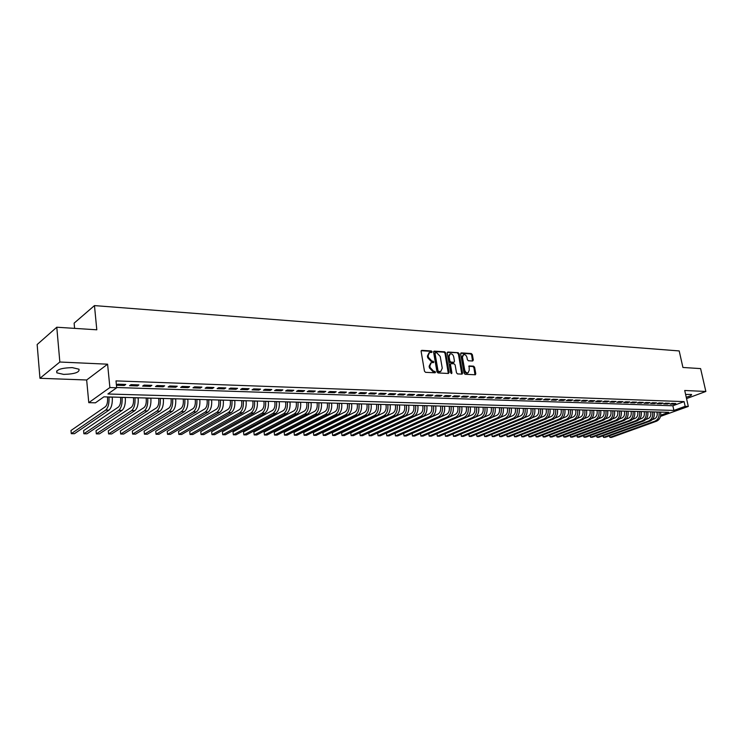 <?xml version="1.0" encoding="UTF-8"?>
<svg xmlns="http://www.w3.org/2000/svg" width="743" height="743" viewBox="0 0 743 743"><rect width="100%" height="100%" fill="white"/><g stroke="black" fill="none" stroke-linecap="round" stroke-linejoin="round"><path stroke-width="1.11" d="M432.101 351.755L431.349 350.956L421.838 350.343L421.123 351.374L424.457 371.175L425.544 372.327L435.073 372.8L435.565 372.067L433.587 371.203L430.132 367.544L429.853 365.89L431.321 362.649L433.513 362.593L433.828 361.887L431.85 361.014L428.395 357.346L428.126 355.711L429.565 352.498L431.785 352.451L432.101 351.755M431.377 352.461L430.634 351.318L421.207 350.715M434.831 372.791L434.098 371.621L432.872 371.556L433.587 371.203M433.104 362.603L432.361 361.451L431.135 361.377L431.85 361.014M686.244 397.254C690.071 396.177 691.835 395.257 691.547 394.487L685.603 394.431M72.247 367.618C61.093 367.971 55.957 369.708 56.858 372.837L63.694 374.398C74.737 374.045 79.826 372.308 78.972 369.187L72.247 367.618M472.659 361.005L473.319 359.993L472.353 354.643L471.322 353.529L461.329 352.888L460.66 353.9L464.078 373.181L465.118 374.296L475.353 374.769L475.789 373.775L474.619 367.274L473.588 366.16L469.093 365.955L469.242 370.181L468.071 372.847C466.437 373.032 465.313 372.067 464.681 369.94L462.434 357.253L463.576 354.625C465.22 354.439 466.353 355.405 466.985 357.532L467.366 359.64L468.396 360.754L472.659 361.005M116.66 387.512L672.861 405.762L684.099 401.619L685.157 406.337L688.306 406.44L660.518 416.377M56.784 327.226L59.839 362.017L39.955 378.289L37.15 344.529L56.784 327.226L96.804 329.799L94.463 305.596L679.195 350.928L682.928 367.469L700.603 368.602L705.85 391.459L684.721 390.493L688.306 406.44M39.955 378.289L86.662 379.989L107.596 364.191L59.839 362.017M107.596 364.191L109.89 387.549L116.688 387.772L107.902 393.994L673.901 410.433L685.157 406.337M684.099 401.619L116.001 380.899L116.688 387.772M445.726 352.944L444.667 351.81L434.293 351.142L433.596 352.173L436.958 371.806L438.026 372.949L448.428 373.469L449.116 372.419L445.726 352.944L445.011 353.306L443.952 352.182L433.671 351.513M447.936 352.024L458.115 352.684L459.165 353.807L462.573 373.107L462.127 374.11L457.558 373.924L456.499 372.8L455.125 364.915L454.066 363.791L450.927 363.652L450.481 364.655L451.92 372.884L451.605 373.599L450.695 372.828L447.249 353.046L447.936 352.024L447.37 352.312M686.541 398.601L705.85 391.459M116.428 385.227L124.276 385.496L125.762 384.456L117.775 384.177L116.419 385.143M138.913 384.911L131.047 384.642L129.561 385.673L137.418 385.942L138.913 384.911M151.878 385.357L144.123 385.097L142.619 386.119L150.365 386.388L151.878 385.357M164.649 385.803L157.005 385.543L155.491 386.555L163.116 386.815L164.649 385.803M177.243 386.239L169.71 385.979L168.169 386.992L175.692 387.242L177.243 386.239M189.651 386.676L182.221 386.416L180.67 387.419L188.09 387.67L189.651 386.676M201.882 387.094L194.564 386.843L192.994 387.837L200.304 388.087L201.882 387.094M213.947 387.512L206.73 387.261L205.142 388.255L212.349 388.496L213.947 387.512M225.835 387.93L218.721 387.679L217.123 388.654L224.228 388.905L225.835 387.93M237.556 388.329L230.544 388.087L228.937 389.063L235.94 389.304L237.556 388.329M249.119 388.738L242.209 388.496L240.583 389.462L247.493 389.694L249.119 388.738M260.524 389.128L253.707 388.895L252.063 389.852L258.88 390.084L260.524 389.128M271.78 389.518L265.047 389.286L263.394 390.233L270.118 390.465L271.78 389.518M282.869 389.908L276.238 389.676L274.576 390.614L281.207 390.846L282.869 389.908M293.819 390.289L287.272 390.056L285.6 390.994L292.148 391.217L293.819 390.289M304.621 390.66L298.157 390.437L296.476 391.366L302.93 391.58L304.621 390.66M315.283 391.032L308.902 390.809L307.212 391.728L313.583 391.942L315.283 391.032M325.796 391.394L319.499 391.171L317.8 392.09L324.087 392.304L325.796 391.394M336.18 391.756L329.966 391.533L328.257 392.443L334.461 392.657L336.18 391.756M346.424 392.109L340.294 391.895L338.567 392.796L344.696 393.001L346.424 392.109M356.529 392.462L350.482 392.248L348.755 393.14L354.801 393.353L356.529 392.462M366.513 392.806L360.541 392.601L358.804 393.484L364.776 393.688L366.513 392.806M376.367 393.149L370.469 392.945L368.723 393.827L374.621 394.022L376.367 393.149M386.1 393.484L380.277 393.279L378.521 394.161L384.335 394.357L386.1 393.484M395.703 393.818L389.954 393.614L388.19 394.487L393.939 394.682L395.703 393.818M405.195 394.143L399.511 393.948L397.746 394.812L403.421 395.007L405.195 394.143M414.557 394.468L408.956 394.273L407.173 395.137L412.783 395.322L414.557 394.468M423.807 394.793L418.272 394.598L416.489 395.452L422.024 395.638L423.807 394.793M432.946 395.109L427.476 394.923L425.693 395.768L431.163 395.954L432.946 395.109M441.974 395.425L436.578 395.239L434.785 396.075L440.181 396.26L441.974 395.425M450.89 395.731L445.559 395.545L443.757 396.381L449.088 396.558L450.89 395.731M459.703 396.038L454.428 395.852L452.626 396.678L457.892 396.864L459.703 396.038M468.406 396.335L463.195 396.158L461.384 396.985L466.595 397.161L468.406 396.335M477.006 396.641L471.861 396.456L470.05 397.273L475.195 397.449L477.006 396.641M485.504 396.929L480.415 396.753L478.603 397.57L483.684 397.737L485.504 396.929M493.9 397.226L488.875 397.05L487.055 397.858L492.08 398.025L493.9 397.226M502.203 397.514L497.234 397.338L495.405 398.137L500.373 398.313L502.203 397.514M510.404 397.793L505.491 397.626L503.661 398.424L508.574 398.592L510.404 397.793M518.512 398.081L513.654 397.904L511.825 398.703L516.673 398.861L518.512 398.081M526.527 398.35L521.725 398.192L519.886 398.972L524.688 399.14L526.527 398.35M534.449 398.629L529.703 398.462L527.864 399.242L532.61 399.409L534.449 398.629M542.279 398.898L537.588 398.74L535.749 399.511L540.43 399.669L542.279 398.898M550.024 399.167L545.39 399.01L543.542 399.78L548.176 399.938L550.024 399.167M557.677 399.437L553.098 399.279L551.25 400.04L555.829 400.198L557.677 399.437M565.247 399.697L560.714 399.539L558.866 400.301L563.398 400.458L565.247 399.697M572.732 399.957L568.256 399.799L566.398 400.561L570.884 400.709L572.732 399.957M580.144 400.217L575.704 400.059L573.856 400.811L578.286 400.96L580.144 400.217M587.462 400.468L583.079 400.319L581.221 401.062L585.605 401.211L587.462 400.468M594.706 400.718L590.369 400.57L588.512 401.313L592.84 401.461L594.706 400.718M601.867 400.969L597.576 400.821L595.719 401.554L600 401.703L601.867 400.969M608.954 401.211L604.709 401.062L602.842 401.796L607.087 401.944L608.954 401.211M615.956 401.452L611.768 401.313L609.901 402.037L614.099 402.186L615.956 401.452M622.894 401.694L618.743 401.554L616.876 402.279L621.027 402.418L622.894 401.694M629.758 401.935L625.643 401.796L623.776 402.511L627.891 402.65L629.758 401.935M636.537 402.167L632.479 402.028L630.612 402.743L634.671 402.882L636.537 402.167M643.252 402.4L639.231 402.26L637.364 402.975L641.385 403.115L643.252 402.4M649.902 402.632L645.918 402.492L644.051 403.208L648.035 403.338L649.902 402.632M656.478 402.864L652.54 402.725L650.673 403.43L654.611 403.56L656.478 402.864M662.988 403.087L659.087 402.947L657.221 403.653L661.112 403.783L662.988 403.087M669.424 403.31L665.57 403.18L663.694 403.876L667.558 404.006L669.424 403.31M670.112 404.09L673.929 404.22L675.796 403.533L671.978 403.403L670.112 404.09M94.463 305.596L74.124 323.149L74.606 328.369M656.821 411.993L657.304 414.232M660.731 415.226L668.719 412.319L103.881 396.836L95.429 402.827L88.779 402.66L109.89 387.549M86.662 379.989L88.779 402.66M672.861 405.762L673.901 410.433M124.276 385.496L124.165 384.4M137.418 385.942L137.306 384.855M150.365 386.388L150.244 385.301M163.116 386.815L163.005 385.747M175.692 387.242L175.571 386.184M188.09 387.67L187.96 386.611M200.304 388.087L200.183 387.038M212.349 388.496L212.229 387.456M224.228 388.905L224.098 387.865M235.94 389.304L235.81 388.273M247.493 389.694L247.363 388.673M258.88 390.084L258.75 389.072M270.118 390.465L269.988 389.462M281.207 390.846L281.068 389.843M292.148 391.217L292.008 390.224M302.93 391.58L302.791 390.595M313.583 391.942L313.444 390.967M324.087 392.304L323.948 391.329M334.461 392.657L334.313 391.691M344.696 393.001L344.548 392.044M354.801 393.353L354.652 392.397M364.776 393.688L364.627 392.741M374.621 394.022L374.472 393.084M384.335 394.357L384.187 393.418M393.939 394.682L393.79 393.753M403.421 395.007L403.273 394.078M412.783 395.322L412.625 394.403M422.024 395.638L421.875 394.728M431.163 395.954L431.005 395.044M440.181 396.26L440.023 395.35M449.088 396.558L448.939 395.666M457.892 396.864L457.744 395.973M466.595 397.161L466.437 396.27M475.195 397.449L475.037 396.567M483.684 397.737L483.526 396.864M492.08 398.025L491.922 397.152M500.373 398.313L500.215 397.44M508.574 398.592L508.407 397.728M516.673 398.861L516.515 398.007M524.688 399.14L524.521 398.285M532.61 399.409L532.443 398.564M540.43 399.669L540.272 398.833M548.176 399.938L548.009 399.102M555.829 400.198L555.662 399.363M563.398 400.458L563.231 399.632M570.884 400.709L570.717 399.883M578.286 400.96L578.119 400.143M585.605 401.211L585.438 400.393M592.84 401.461L592.673 400.644M600 401.703L599.842 400.895M607.087 401.944L606.92 401.146M614.099 402.186L613.932 401.387M621.027 402.418L620.86 401.629M627.891 402.65L627.724 401.861M634.671 402.882L634.503 402.102M641.385 403.115L641.218 402.334M648.035 403.338L647.868 402.567M654.611 403.56L654.434 402.79M661.112 403.783L660.945 403.012M667.558 404.006L667.381 403.235M673.929 404.22L673.762 403.458M429.036 352.776L427.411 356.073L428.126 355.711M431.135 361.377L427.689 357.717L427.411 356.073M430.801 362.909L429.129 366.253L429.853 365.89M432.872 371.556L429.417 367.896L429.129 366.253M448.308 373.46L445.011 353.306M435.528 352.73L435.045 353.445L437.989 370.664L438.741 371.463L440.794 371.435L442.252 368.184L440.227 356.454L436.81 352.804L435.528 352.73M434.813 353.092L434.33 353.817L435.045 353.445M440.562 371.546L438.026 371.816L437.274 371.017L434.33 353.817M447.323 352.396L458.115 352.684M461.774 374.128L458.44 354.16L457.4 353.046M450.778 363.726L449.766 365.008L451.196 373.237L451.92 372.884M453.694 356.77C453.054 354.615 451.902 353.64 450.23 353.835L449.06 356.482L449.84 360.987L450.899 362.12L454.038 362.25L454.475 361.256L453.694 356.77M449.821 354.039L448.335 356.844L449.06 356.482M453.462 362.538L450.174 362.473L449.125 361.339L448.335 356.844M463.195 354.81L461.719 357.615L462.434 357.253M467.709 373.023L467.347 373.2C465.712 373.376 464.589 372.41 463.957 370.283L461.719 357.615M474.991 374.788L473.895 367.618L472.864 366.513L468.731 366.28M472.529 360.996L471.629 354.996L470.598 353.891L460.725 353.259M107.447 396.938L107.559 398.09C107.781 402.269 107.057 405.149 105.385 406.737L70.994 430.503L71.272 433.68L105.701 410.08C108.218 407.703 109.314 403.375 108.98 397.096L108.97 396.976M71.272 433.68L74.439 433.708L108.989 410.145C111.515 407.777 112.611 403.449 112.277 397.18L112.258 397.068M120.524 397.291L120.645 398.443C120.868 402.585 120.134 405.446 118.443 407.025L83.597 430.615L83.885 433.773L118.769 410.34C121.323 407.981 122.428 403.69 122.084 397.449L122.066 397.338M83.885 433.773L87.005 433.791L122.01 410.405C124.564 408.056 125.669 403.765 125.326 397.542L125.316 397.431M133.415 397.644L133.536 398.787C133.768 402.901 133.034 405.743 131.316 407.303L96.023 430.726L96.321 433.856L131.65 410.6C134.232 408.26 135.347 403.997 134.994 397.802L134.985 397.691M96.321 433.856L99.404 433.875L134.845 410.665C137.427 408.325 138.551 404.071 138.189 397.895L138.179 397.784M146.13 397.997L146.25 399.13C146.482 403.217 145.739 406.031 144.003 407.582L108.292 430.829L108.589 433.94L144.346 410.851C146.956 408.529 148.08 404.303 147.718 398.155L147.708 398.044M108.589 433.94L111.636 433.958L147.495 410.916C150.114 408.604 151.238 404.378 150.875 398.239L150.857 398.127M158.649 398.341L158.779 399.465C159.021 403.523 158.268 406.319 156.513 407.861L120.385 430.931L120.7 434.023L156.866 411.102C159.504 408.799 160.637 404.601 160.265 398.499L160.256 398.387M120.7 434.023L123.7 434.042L159.968 411.167C162.615 408.864 163.748 404.675 163.376 398.582L163.358 398.471M171.001 398.675L171.131 399.79C171.382 403.82 170.621 406.597 168.847 408.13L132.328 431.033L132.644 434.107L169.209 411.353C171.874 409.068 173.017 404.898 172.636 398.833L172.617 398.722M132.644 434.107L135.597 434.126L172.265 411.418C174.93 409.133 176.082 404.963 175.701 398.917L175.682 398.805M183.177 399.01L183.307 400.115C183.567 404.118 182.797 406.876 181.013 408.399L144.105 431.135L144.43 434.191L181.376 411.594C184.06 409.328 185.211 405.186 184.831 399.167L184.812 399.056M144.43 434.191L147.346 434.209L184.385 411.659C187.087 409.393 188.239 405.26 187.849 399.251L187.84 399.14M195.186 399.344L195.316 400.44C195.576 404.415 194.805 407.155 193.004 408.659L155.733 431.237L156.058 434.265L193.375 411.836C196.087 409.588 197.248 405.474 196.849 399.493L196.839 399.39M156.058 434.265L158.937 434.284L196.347 411.901C199.068 409.653 200.229 405.539 199.83 399.576L199.821 399.465M207.028 399.669L207.158 400.756C207.427 404.703 206.656 407.424 204.827 408.919L167.203 431.339L167.537 434.349L205.207 412.077C207.947 409.839 209.117 405.752 208.709 399.818L208.699 399.715M167.537 434.349L170.379 434.367L208.133 412.133C210.882 409.904 212.052 405.827 211.653 399.901L211.634 399.79M218.711 399.985L218.841 401.071C219.12 404.991 218.331 407.693 216.492 409.179L178.524 431.432L178.859 434.423L216.872 412.309C219.64 410.09 220.82 406.031 220.411 400.143L220.392 400.031M178.859 434.423L181.673 434.441L219.77 412.365C222.538 410.155 223.717 406.105 223.309 400.217L223.29 400.115M230.228 400.301L230.367 401.378C230.646 405.269 229.856 407.953 227.999 409.43L189.706 431.525L190.041 434.497L228.389 412.541C231.175 410.34 232.364 406.31 231.946 400.458L231.927 400.347M190.041 434.497L192.818 434.516L231.24 412.597C234.036 410.396 235.225 406.375 234.797 400.533L234.788 400.431M241.596 400.616L241.735 401.684C242.014 405.548 241.224 408.213 239.357 409.681L200.74 431.627L201.084 434.581L239.748 412.774C242.552 410.582 243.741 406.579 243.323 400.765L243.305 400.663M201.084 434.581L203.823 434.599L242.562 412.829C245.376 410.647 246.565 406.644 246.137 400.839L246.128 400.737M252.806 400.923L252.945 401.982C253.233 405.827 252.434 408.474 250.558 409.922L211.634 431.72L211.978 434.655L250.948 412.997C253.781 410.823 254.979 406.848 254.543 401.071L254.533 400.969M211.978 434.655L214.681 434.674L253.725 413.052C256.558 410.879 257.765 406.913 257.329 401.146L257.319 401.044M263.867 401.22L264.006 402.279C264.304 406.096 263.496 408.724 261.601 410.164L222.389 431.813L222.742 434.729L262 413.219C264.852 411.065 266.059 407.118 265.623 401.378L265.604 401.276M222.389 431.813L222.742 434.729L225.408 434.748L264.749 413.275C267.601 411.12 268.808 407.183 268.372 401.452L268.353 401.35M274.789 401.526L274.929 402.567C275.226 406.365 274.418 408.975 272.505 410.405L233.005 431.897L233.367 434.804L272.913 413.433C275.783 411.297 276.99 407.378 276.554 401.675L276.535 401.573M233.005 431.897L233.367 434.804L236.005 434.813L275.616 413.489C278.495 411.353 279.702 407.443 279.257 401.749L279.247 401.647M285.563 401.814L285.702 402.855C285.999 406.625 285.191 409.217 283.269 410.638L243.49 431.989L243.862 434.869L283.677 413.656C286.566 411.529 287.782 407.628 287.337 401.972L287.318 401.87M243.49 431.989L243.862 434.869L246.462 434.887L286.352 413.702C289.241 411.585 290.457 407.693 290.011 402.047L289.993 401.935M296.188 402.112L296.336 403.143C296.633 406.885 295.825 409.458 293.894 410.87L253.846 432.082L254.217 434.943L294.302 413.87C297.209 411.752 298.435 407.888 297.98 402.26L297.962 402.158M253.846 432.082L254.217 434.943L256.79 434.961L296.94 413.916C299.847 411.808 301.073 407.944 300.618 402.334L300.599 402.232M306.683 402.4L306.831 403.421C307.138 407.145 306.32 409.699 304.37 411.102L264.081 432.166L264.452 435.017L304.788 414.074C307.713 411.975 308.939 408.139 308.484 402.548L308.466 402.446M264.081 432.166L264.452 435.017L266.988 435.026L307.388 414.13C310.314 412.031 311.549 408.195 311.085 402.622L311.076 402.52M317.038 402.678L317.187 403.7C317.493 407.396 316.676 409.941 314.716 411.334L274.186 432.259L274.557 435.082L315.143 414.288C318.078 412.198 319.314 408.381 318.849 402.827L318.831 402.734M274.186 432.259L274.557 435.082L277.065 435.101L317.707 414.334C320.651 412.254 321.886 408.446 321.422 402.901L321.403 402.799M327.264 402.957L327.412 403.978C327.728 407.647 326.901 410.173 324.932 411.557L284.16 432.342L284.541 435.147L325.36 414.492C328.313 412.421 329.558 408.631 329.084 403.115L329.065 403.012M284.16 432.342L284.541 435.147L287.021 435.166L327.895 414.538C330.858 412.476 332.093 408.687 331.619 403.18L331.61 403.077M337.359 403.235L337.508 404.248C337.824 407.888 336.997 410.405 335.019 411.78L294.024 432.426L294.404 435.222L335.446 414.696C338.418 412.634 339.662 408.873 339.189 403.384L339.17 403.291M294.024 432.426L294.404 435.222L296.847 435.24L337.954 414.743C340.926 412.69 342.17 408.929 341.696 403.458L341.678 403.356M347.325 403.514L347.473 404.508C347.798 408.139 346.962 410.628 344.975 411.993L303.757 432.51L304.147 435.287L345.411 414.891C348.393 412.848 349.647 409.105 349.164 403.663L349.145 403.56M303.757 432.51L304.147 435.287L306.562 435.305L347.882 414.947C350.872 412.904 352.117 409.17 351.634 403.728L351.625 403.625M357.16 403.783L357.318 404.777C357.643 408.371 356.807 410.851 354.81 412.207L313.388 432.593L313.778 435.352L355.247 415.096C358.247 413.062 359.501 409.347 359.008 403.932L358.999 403.83M313.388 432.593L313.778 435.352L316.165 435.37L357.689 415.142C360.689 413.117 361.943 409.402 361.451 403.997L361.442 403.895M366.884 404.043L367.033 405.037C367.358 408.613 366.522 411.074 364.516 412.421L322.889 432.677L323.289 435.417L364.962 415.291C367.971 413.275 369.234 409.579 368.742 404.192L368.723 404.099M322.889 432.677L323.289 435.417L325.648 435.435L367.367 415.337C370.385 413.322 371.649 409.634 371.147 404.257L371.138 404.164M376.478 404.313L376.627 405.297C376.961 408.845 376.125 411.297 374.11 412.634L332.288 432.751L332.688 435.482L374.556 415.476C377.574 413.479 378.837 409.802 378.345 404.461L378.326 404.359M332.288 432.751L332.688 435.482L335.019 435.5L376.933 415.523C379.961 413.526 381.224 409.857 380.722 404.526L380.713 404.424M385.951 404.573L386.109 405.548C386.444 409.077 385.598 411.511 383.583 412.839L341.576 432.835L341.975 435.547L384.029 415.671C387.066 413.684 388.329 410.034 387.827 404.712L387.809 404.619M341.576 432.835L341.975 435.547L344.278 435.565L386.379 415.718C389.416 413.73 390.688 410.09 390.177 404.777L390.168 404.684M395.313 404.824L395.471 405.799C395.805 409.309 394.96 411.724 392.936 413.043L350.752 432.918L351.151 435.612L393.381 415.857C396.437 413.879 397.7 410.257 397.199 404.972L397.18 404.879M350.752 432.918L351.151 435.612L353.436 435.621L395.703 415.904C398.759 413.935 400.031 410.312 399.52 405.037L399.502 404.944M404.564 405.084L404.721 406.04C405.056 409.532 404.211 411.938 402.177 413.247L359.826 432.993L360.225 435.667L402.632 416.043C405.687 414.083 406.96 410.47 406.449 405.223L406.44 405.13M359.826 432.993L360.225 435.667L362.482 435.686L404.926 416.089C407.981 414.13 409.263 410.526 408.752 405.288L408.734 405.195M413.693 405.325L413.851 406.291C414.195 409.755 413.349 412.142 411.306 413.452L368.788 433.067L369.197 435.732L411.761 416.229C414.826 414.278 416.108 410.693 415.597 405.474L415.578 405.381M368.788 433.067L369.197 435.732L371.426 435.751L414.027 416.275C417.102 414.325 418.374 410.749 417.863 405.539L417.845 405.446M422.721 405.576L422.878 406.532C423.222 409.978 422.377 412.356 420.324 413.647L377.648 433.15L378.057 435.797L420.779 416.405C423.863 414.473 425.145 410.907 424.624 405.724L424.606 405.632M377.648 433.15L378.057 435.797L380.258 435.807L423.018 416.451C426.101 414.52 427.383 410.963 426.863 405.78L426.853 405.687M431.637 405.817L431.794 406.765C432.147 410.201 431.293 412.56 429.231 413.842L386.406 433.225L386.824 435.853L429.695 416.591C432.788 414.659 434.07 411.12 433.55 405.966L433.531 405.873M386.406 433.225L386.824 435.853L388.998 435.872L431.906 416.628C434.999 414.705 436.29 411.176 435.76 406.031L435.742 405.938M440.45 406.059L440.608 407.006C440.961 410.415 440.107 412.755 438.045 414.037L395.072 433.299L395.49 435.918L438.5 416.767C441.602 414.854 442.893 411.334 442.364 406.207L442.345 406.115M395.072 433.299L395.49 435.918L397.635 435.927L440.692 416.804C443.794 414.9 445.076 411.381 444.555 406.263L444.537 406.17M449.153 406.3L449.311 407.238C449.664 410.628 448.809 412.959 446.738 414.232L403.635 433.373L404.053 435.974L447.212 416.934C450.314 415.04 451.605 411.538 451.075 406.449L451.057 406.356M403.635 433.373L404.053 435.974L406.18 435.992L449.366 416.981C452.478 415.086 453.769 411.594 453.239 406.505L453.221 406.412M457.753 406.532L457.92 407.47C458.273 410.833 457.419 413.154 455.338 414.418L412.105 433.438L412.523 436.03L455.812 417.111C458.923 415.226 460.214 411.743 459.685 406.681L459.666 406.588M412.105 433.438L412.523 436.03L414.622 436.048L457.939 417.157C461.059 415.263 462.35 411.798 461.821 406.737L461.802 406.644M466.26 406.774L466.418 407.693C466.78 411.046 465.917 413.349 463.836 414.603L420.473 433.513L420.9 436.085L464.31 417.278C467.431 415.402 468.731 411.947 468.192 406.913L468.174 406.82M420.473 433.513L420.9 436.085L422.981 436.104L466.418 417.325C469.548 415.448 470.839 411.993 470.3 406.969L470.291 406.876M474.666 406.997L474.823 407.916C475.186 411.25 474.322 413.535 472.242 414.789L466.79 417.139M476.588 407.053L476.597 407.145C477.136 412.151 475.845 415.588 472.715 417.455L429.175 436.15L428.748 433.606L429.175 436.15L431.237 436.16L474.796 417.492C477.935 415.625 479.226 412.198 478.687 407.201L478.668 407.108M482.969 407.229L483.136 408.139C483.498 411.455 482.634 413.73 480.545 414.966L475.418 417.167M484.891 407.285L484.91 407.368C485.458 412.346 484.157 415.764 481.018 417.622L437.367 436.206L436.93 433.717L437.367 436.206L439.401 436.215L483.08 417.659C486.219 415.811 487.519 412.393 486.971 407.424L486.962 407.34M491.179 407.452L491.346 408.362C491.708 411.65 490.844 413.916 488.745 415.151L483.869 417.222M445.057 433.819L445.466 436.262L447.481 436.271L491.262 417.826C494.411 415.978 495.711 412.588 495.163 407.647L495.154 407.563M445.029 433.828L445.466 436.262L489.228 417.78C492.368 415.941 493.668 412.541 493.129 407.591L493.111 407.508M499.296 407.675L499.463 408.576C499.825 411.854 498.962 414.102 496.863 415.328L492.191 417.297M453.072 433.921L453.481 436.317L455.468 436.327L499.352 417.984C502.509 416.154 503.81 412.783 503.262 407.87L503.243 407.786M453.035 433.931L453.481 436.317L497.336 417.947C500.494 416.117 501.794 412.736 501.246 407.814L501.228 407.731M507.32 407.898L507.488 408.799C507.85 412.049 506.986 414.288 504.887 415.504L500.401 417.38M460.994 434.014L461.403 436.364L463.372 436.382L507.358 418.151C510.515 416.331 511.825 412.978 511.268 408.093L511.249 408M460.948 434.033L461.403 436.364L505.361 418.105C508.528 416.284 509.828 412.932 509.28 408.037L509.261 407.944M515.252 408.111L515.419 409.003C515.791 412.244 514.918 414.464 512.819 415.681L508.5 417.464M468.842 434.116L469.242 436.42L471.192 436.438L515.261 418.309C518.428 416.498 519.738 413.164 519.181 408.306L519.171 408.223M468.777 434.144L469.242 436.42L513.292 418.263C516.459 416.451 517.769 413.117 517.212 408.251L517.193 408.167M523.1 408.325L523.267 409.217C523.639 412.43 522.766 414.65 520.657 415.848L516.496 417.557M476.597 434.209L476.997 436.475L478.919 436.485L523.091 418.467C526.258 416.665 527.567 413.349 527.01 408.52L526.991 408.436M476.523 434.237L476.997 436.475L521.14 418.42C524.307 416.619 525.617 413.303 525.06 408.464L525.041 408.381M530.855 408.539L531.022 409.421C531.394 412.625 530.521 414.826 528.412 416.015L524.4 417.659M484.269 434.302L484.668 436.531L486.572 436.54L530.818 418.615C534.003 416.832 535.304 413.535 534.746 408.734L534.728 408.65M484.185 434.339L484.668 436.531L528.895 418.578C532.072 416.786 533.381 413.489 532.824 408.678L532.805 408.594M538.526 408.752L538.694 409.634C539.065 412.811 538.192 414.993 536.084 416.191L532.202 417.761M491.866 434.395L492.256 436.578L494.141 436.596L538.471 418.773C541.656 416.999 542.966 413.721 542.399 408.947L542.381 408.854M491.773 434.432L492.256 436.578L536.567 418.736C539.743 416.953 541.053 413.675 540.495 408.891L540.477 408.808M546.114 408.956L546.281 409.83C546.653 412.997 545.78 415.17 543.662 416.359L539.92 417.863M499.38 434.488L499.77 436.633L501.627 436.643L546.031 418.922C549.226 417.157 550.535 413.897 549.969 409.152L549.95 409.068M499.268 434.534L499.77 436.633L544.155 418.885C547.34 417.12 548.65 413.851 548.083 409.096L548.065 409.012M553.609 409.161L553.786 410.034C554.157 413.182 553.284 415.346 551.167 416.517L547.545 417.965M506.81 434.581L507.2 436.68L509.039 436.698L553.516 419.08C556.702 417.315 558.021 414.074 557.454 409.356L557.436 409.272M506.689 434.627L507.2 436.68L551.65 419.033C554.845 417.278 556.154 414.037 555.588 409.3L555.569 409.217M561.03 409.365L561.206 410.229C561.578 413.359 560.705 415.513 558.578 416.684L555.086 418.068M514.165 434.664L514.546 436.735L516.376 436.745L560.919 419.228C564.113 417.473 565.423 414.25 564.856 409.56L564.838 409.467M514.035 434.72L514.546 436.735L559.07 419.191C562.265 417.436 563.584 414.213 563.008 409.504L562.999 409.421M568.367 409.569L568.544 410.433C568.924 413.545 568.051 415.681 565.925 416.842L562.544 418.17M521.447 434.748L521.818 436.782L523.629 436.8L568.237 419.368C571.432 417.631 572.751 414.427 572.175 409.755L572.156 409.672M521.298 434.804L521.818 436.782L566.417 419.331C569.612 417.594 570.921 414.39 570.355 409.709L570.336 409.625M575.63 409.764L575.806 410.619C576.187 413.721 575.305 415.848 573.178 416.999L569.918 418.281M528.644 434.841L529.025 436.838L530.808 436.847L575.472 419.516C578.676 417.789 579.995 414.603 579.419 409.96L579.401 409.867M528.487 434.896L529.025 436.838L573.67 419.479C576.874 417.752 578.184 414.557 577.617 409.904L577.599 409.82M582.809 409.96L582.986 410.814C583.366 413.897 582.493 416.006 580.357 417.157L577.2 418.383M535.777 434.915L536.149 436.884L537.913 436.893L582.642 419.665C585.846 417.947 587.156 414.77 586.58 410.155L586.571 410.071M535.61 434.989L536.149 436.884L580.859 419.628C584.054 417.9 585.373 414.733 584.797 410.099L584.787 410.015M589.914 410.155L590.091 411.009C590.471 414.065 589.598 416.173 587.462 417.315L584.407 418.495M542.827 434.999L543.198 436.93L544.953 436.94L589.728 419.804C592.933 418.095 594.251 414.938 593.676 410.34L593.657 410.257M542.65 435.073L543.198 436.93L587.964 419.767C591.168 418.058 592.477 414.9 591.911 410.294L591.892 410.21M596.945 410.35L597.121 411.195C597.502 414.241 596.629 416.331 594.493 417.473L591.539 418.597M549.811 435.082L550.182 436.977L551.919 436.986L596.731 419.944C599.945 418.244 601.263 415.105 600.688 410.535L600.669 410.452M549.616 435.157L550.182 436.977L594.985 419.906C598.199 418.207 599.517 415.068 598.942 410.489L598.923 410.405M603.901 410.545L604.078 411.381C604.458 414.408 603.585 416.489 601.449 417.622L598.589 418.708M556.73 435.157L557.092 437.023L558.81 437.042L603.669 420.083C606.882 418.393 608.201 415.272 607.625 410.73L607.607 410.647M556.516 435.24L557.092 437.023L601.941 420.046C605.155 418.355 606.474 415.235 605.898 410.675L605.879 410.6M610.783 410.73L610.96 411.566C611.34 414.575 610.467 416.647 608.331 417.77L605.564 418.82M563.565 435.24L563.928 437.07L565.627 437.088L610.532 420.222C613.746 418.541 615.065 415.439 614.489 410.916L614.47 410.833M563.352 435.324L563.928 437.07L608.823 420.185C612.037 418.504 613.356 415.402 612.78 410.87L612.761 410.786M617.591 410.916L617.767 411.743C618.148 414.743 617.275 416.804 615.139 417.919L612.464 418.922M570.345 435.314L570.698 437.116L572.379 437.135L617.331 420.362C620.544 418.69 621.863 415.597 621.278 411.102L621.259 411.018M570.113 435.398L570.698 437.116L615.641 420.324C618.854 418.653 620.173 415.56 619.588 411.055L619.569 410.972M624.334 411.102L624.501 411.928C624.891 414.91 624.018 416.962 621.872 418.068L619.3 419.033M577.051 435.389L577.404 437.163L579.066 437.181L624.046 420.492C627.268 418.829 628.587 415.764 628.002 411.288L627.984 411.204M576.8 435.482L577.404 437.163L622.374 420.454C625.597 418.792 626.906 415.718 626.33 411.241L626.312 411.158M631.002 411.288L631.169 412.105C631.559 415.077 630.686 417.111 628.541 418.216L626.052 419.145M583.692 435.463L584.035 437.209L585.688 437.218L630.705 420.631C633.918 418.978 635.237 415.922 634.652 411.464L634.633 411.381M583.431 435.556L584.035 437.209L629.042 420.594C632.265 418.941 633.584 415.876 632.999 411.418L632.98 411.334M637.596 411.464L637.773 412.281C638.163 415.235 637.29 417.26 635.144 418.365L632.739 419.247M590.258 435.537L590.611 437.255L592.245 437.265L637.28 420.761C640.503 419.117 641.822 416.08 641.237 411.641L641.218 411.566M589.988 435.639L590.611 437.255L635.646 420.724C638.869 419.08 640.187 416.034 639.593 411.603L639.584 411.52M644.125 411.641L644.302 412.458C644.692 415.393 643.819 417.408 641.673 418.504L639.351 419.358M596.768 435.612L597.112 437.302L598.728 437.311L643.8 420.891C647.023 419.256 648.342 416.229 647.757 411.826L647.738 411.743M596.48 435.714L597.112 437.302L642.175 420.854C645.398 419.219 646.716 416.191 646.131 411.78L646.113 411.696M650.599 411.817L650.766 412.634C651.165 415.551 650.283 417.557 648.137 418.643L645.899 419.47M603.214 435.677L603.557 437.348L605.155 437.358L650.255 421.021C653.478 419.396 654.787 416.386 654.202 412.003L654.184 411.919M602.917 435.788L603.557 437.348L648.648 420.984C651.871 419.358 653.181 416.349 652.595 411.956L652.577 411.873M656.998 411.993L657.165 412.802C657.564 415.709 656.682 417.705 654.537 418.783L652.373 419.572M609.594 435.751L609.938 437.386L611.517 437.404L656.636 421.151C659.858 419.526 661.177 416.535 660.583 412.17L660.564 412.096M609.288 435.862L609.938 437.386L655.047 421.114C658.27 419.498 659.589 416.498 658.995 412.133L658.976 412.049M430.634 351.318L431.349 350.956M434.098 371.621L434.813 371.268M432.361 361.451L433.076 361.089M427.689 357.717L428.395 357.346M429.417 367.896L430.132 367.544M421.235 350.659L421.838 350.343M448.391 372.772L449.116 372.419M433.708 351.448L434.293 351.142M443.952 352.182L444.667 351.81M437.274 371.017L437.989 370.664M438.026 371.816L438.741 371.463M439.308 371.881L440.023 371.528M458.44 354.16L459.165 353.807M461.849 373.45L462.573 373.107M449.766 365.008L450.481 364.655M449.125 361.339L449.84 360.987M450.174 362.473L450.899 362.12M453.081 362.64L453.806 362.287M463.957 370.283L464.681 369.94M468.796 366.178L469.325 365.928M472.864 366.513L473.588 366.16M473.895 367.618L474.619 367.274M475.065 374.119L475.789 373.775M460.781 353.166L461.329 352.888M470.598 353.891L471.322 353.529M471.629 354.996L472.353 354.643M472.594 360.346L473.319 359.993M108.98 397.096L112.277 397.18M105.701 410.08L108.989 410.145M122.084 397.449L125.326 397.542M118.769 410.34L122.01 410.405M134.994 397.802L138.189 397.895M131.65 410.6L134.845 410.665M147.718 398.155L150.875 398.239M144.346 410.851L147.495 410.916M160.265 398.499L163.376 398.582M156.866 411.102L159.968 411.167M172.636 398.833L175.701 398.917M169.209 411.353L172.265 411.418M184.831 399.167L187.849 399.251M181.376 411.594L184.385 411.659M196.849 399.493L199.83 399.576M193.375 411.836L196.347 411.901M208.709 399.818L211.653 399.901M205.207 412.077L208.133 412.133M220.411 400.143L223.309 400.217M216.872 412.309L219.77 412.365M231.946 400.458L234.797 400.533M228.389 412.541L231.24 412.597M243.323 400.765L246.137 400.839M239.748 412.774L242.562 412.829M254.543 401.071L257.329 401.146M250.948 412.997L253.725 413.052M265.623 401.378L268.372 401.452M262 413.219L264.749 413.275M276.554 401.675L279.257 401.749M272.913 413.433L275.616 413.489M287.337 401.972L290.011 402.047M283.677 413.656L286.352 413.702M297.98 402.26L300.618 402.334M294.302 413.87L296.94 413.916M308.484 402.548L311.085 402.622M304.788 414.074L307.388 414.13M318.849 402.827L321.422 402.901M315.143 414.288L317.707 414.334M329.084 403.115L331.619 403.18M325.36 414.492L327.895 414.538M339.189 403.384L341.696 403.458M335.446 414.696L337.954 414.743M349.164 403.663L351.634 403.728M345.411 414.891L347.882 414.947M359.008 403.932L361.451 403.997M355.247 415.096L357.689 415.142M368.742 404.192L371.147 404.257M364.962 415.291L367.367 415.337M378.345 404.461L380.722 404.526M374.556 415.476L376.933 415.523M387.827 404.712L390.177 404.777M384.029 415.671L386.379 415.718M397.199 404.972L399.52 405.037M393.381 415.857L395.703 415.904M406.449 405.223L408.752 405.288M402.632 416.043L404.926 416.089M415.597 405.474L417.863 405.539M411.761 416.229L414.027 416.275M424.624 405.724L426.863 405.78M420.779 416.405L423.018 416.451M433.55 405.966L435.76 406.031M429.695 416.591L431.906 416.628M442.364 406.207L444.555 406.263M438.5 416.767L440.692 416.804M451.075 406.449L453.239 406.505M447.212 416.934L449.366 416.981M459.685 406.681L461.821 406.737M455.812 417.111L457.939 417.157M468.192 406.913L470.3 406.969M464.31 417.278L466.418 417.325M476.597 407.145L478.687 407.201M472.715 417.455L474.796 417.492M484.91 407.368L486.971 407.424M481.018 417.622L483.08 417.659M493.129 407.591L495.163 407.647M489.228 417.78L491.262 417.826M501.246 407.814L503.262 407.87M497.336 417.947L499.352 417.984M509.28 408.037L511.268 408.093M505.361 418.105L507.358 418.151M517.212 408.251L519.181 408.306M513.292 418.263L515.261 418.309M525.06 408.464L527.01 408.52M521.14 418.42L523.091 418.467M532.824 408.678L534.746 408.734M528.895 418.578L530.818 418.615M540.495 408.891L542.399 408.947M536.567 418.736L538.471 418.773M548.083 409.096L549.969 409.152M544.155 418.885L546.031 418.922M555.588 409.3L557.454 409.356M551.65 419.033L553.516 419.08M563.008 409.504L564.856 409.56M559.07 419.191L560.919 419.228M570.355 409.709L572.175 409.755M566.417 419.331L568.237 419.368M577.617 409.904L579.419 409.96M573.67 419.479L575.472 419.516M584.797 410.099L586.58 410.155M580.859 419.628L582.642 419.665M591.911 410.294L593.676 410.34M587.964 419.767L589.728 419.804M598.942 410.489L600.688 410.535M594.985 419.906L596.731 419.944M605.898 410.675L607.625 410.73M601.941 420.046L603.669 420.083M612.78 410.87L614.489 410.916M608.823 420.185L610.532 420.222M619.588 411.055L621.278 411.102M615.641 420.324L617.331 420.362M626.33 411.241L628.002 411.288M622.374 420.454L624.046 420.492M632.999 411.418L634.652 411.464M629.042 420.594L630.705 420.631M639.593 411.603L641.237 411.641M635.646 420.724L637.28 420.761M646.131 411.78L647.757 411.826M642.175 420.854L643.8 420.891M652.595 411.956L654.202 412.003M648.648 420.984L650.255 421.021M658.995 412.133L660.583 412.17M655.047 421.114L656.636 421.151M56.858 372.837L56.691 370.933M434.636 353.111L435.24 352.804M440.07 371.788L440.794 371.435M453.314 362.612L454.038 362.25M467.347 373.2L468.071 372.847"/></g></svg>
